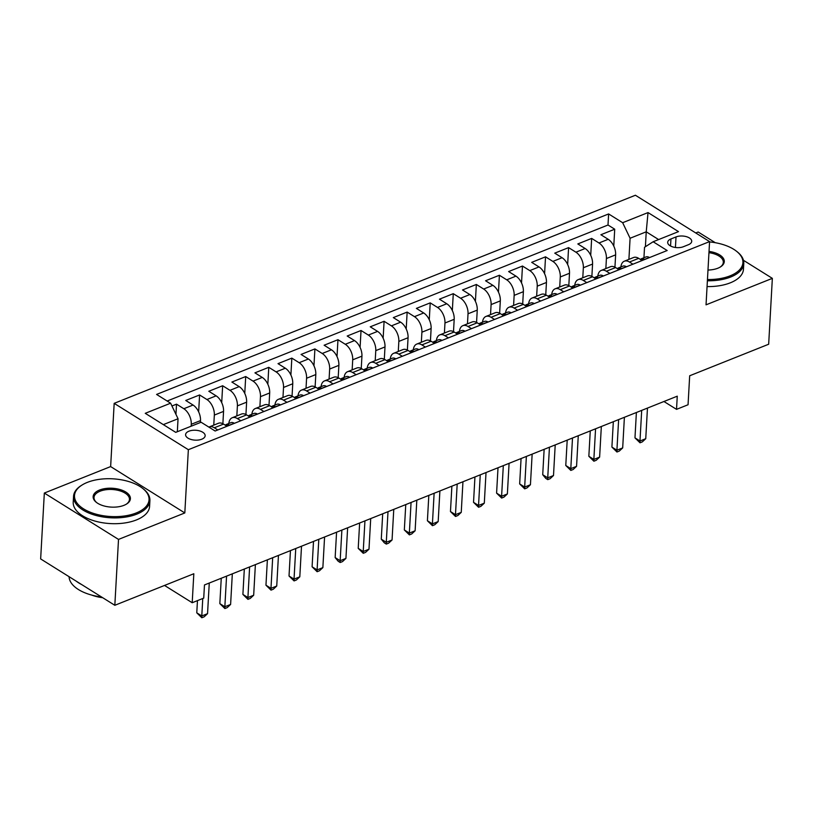 <?xml version="1.0" encoding="UTF-8"?>
<svg xmlns="http://www.w3.org/2000/svg" width="813" height="813" viewBox="0 0 813 813"><rect width="100%" height="100%" fill="white"/><g stroke="black" fill="none" stroke-linecap="round" stroke-linejoin="round"><path stroke-width="1.22" d="M201.787 439.203A9.786 4.949 3.2 0 0 205.15 435.748A9.786 4.949 3.2 0 0 199.561 430.89A9.786 4.949 3.2 0 0 188.962 431.185A9.786 4.949 3.2 0 0 185.598 434.65A9.786 4.949 3.2 0 0 191.197 439.508A9.786 4.949 3.2 0 0 201.787 439.203M44.329 493.054L40.65 558.927L114.826 605.289L118.515 539.415L184.815 512.942L188.352 449.701L114.176 403.35L110.639 466.581L44.329 493.054L118.515 539.415M188.352 449.701L709.576 241.603L635.4 195.242L114.176 403.35M715.298 242.711L698.174 232.01L695.765 232.965M709.576 241.603L706.04 304.834L772.35 278.361L743.448 260.302M772.35 278.361L768.671 344.234L689.678 375.769L688.052 404.752L676.528 409.356L677.259 396.185L204.47 584.954L203.728 598.124L192.203 602.728L193.819 573.744L114.826 605.289M614.943 267.172L615.634 254.855A12.236 7.144 -111.8 0 0 608.205 239.307L600.888 234.733L614.719 229.205L613.774 246.095M605.848 268.585L606.407 258.534A12.236 7.144 -111.8 0 0 598.978 242.985L591.661 238.412L590.716 255.302M591.661 238.412L577.819 243.941L585.136 248.514A12.236 7.144 -111.8 0 1 592.565 264.062L591.884 276.379M568.815 285.597L569.507 273.27A12.236 7.144 -111.8 0 0 562.078 257.721L554.761 253.148L568.592 247.619L567.647 264.52M545.757 294.804L546.448 282.477A12.236 7.144 -111.8 0 0 539.009 266.928L531.692 262.355L545.533 256.827L544.588 273.727M522.688 304.011L523.379 291.684A12.236 7.144 -111.8 0 0 515.95 276.135L508.633 271.562L522.474 266.034L521.529 282.934M499.629 313.218L500.32 300.891A12.236 7.144 -111.8 0 0 492.891 285.343L485.564 280.77L499.406 275.251L498.46 292.141M476.56 322.426L477.251 310.109A12.236 7.144 -111.8 0 0 469.823 294.55L462.506 289.977L476.347 284.459L475.402 301.349M453.502 331.633L454.193 319.316A12.236 7.144 -111.8 0 0 446.764 303.757L439.447 299.184L453.278 293.666L452.333 310.556M430.443 340.84L431.124 328.523A12.236 7.144 -111.8 0 0 423.695 312.964L416.378 308.391L430.219 302.873L429.274 319.763M407.374 350.047L408.065 337.73A12.236 7.144 -111.8 0 0 400.636 322.182L393.319 317.609L407.15 312.08L406.205 328.97M384.315 359.255L384.996 346.938A12.236 7.144 -111.8 0 0 377.567 331.389L370.25 326.816L384.092 321.287L383.147 338.178M361.246 368.462L361.937 356.145A12.236 7.144 -111.8 0 0 354.509 340.596L347.192 336.023L361.033 330.495L360.088 347.385M338.188 377.669L338.879 365.352A12.236 7.144 -111.8 0 0 331.44 349.803L324.123 345.23L337.964 339.702L337.019 356.602M315.119 386.886L315.81 374.559A12.236 7.144 -111.8 0 0 308.381 359.011L301.064 354.438L314.905 348.909L313.96 365.809M292.06 396.094L292.751 383.766A12.236 7.144 -111.8 0 0 285.322 368.218L278.005 363.645L291.837 358.116L290.891 375.017M269.001 405.301L269.682 392.974A12.236 7.144 -111.8 0 0 262.253 377.425L254.936 372.852L268.778 367.324L267.833 384.224M245.933 414.508L246.624 402.181A12.236 7.144 -111.8 0 0 239.195 386.632L231.878 382.059L245.709 376.541L244.764 393.431M222.874 423.715L223.555 411.398A12.236 7.144 -111.8 0 0 216.126 395.84L208.809 391.266L222.65 385.748L221.705 402.638M200.384 422.516L200.496 420.606A12.236 7.144 -111.8 0 0 193.067 405.047L185.75 400.474L199.592 394.955L198.646 411.845M676.02 236.929L670.949 238.951A9.482 4.797 3.2 0 0 667.697 242.304A9.482 4.797 3.2 0 0 673.113 247.01A9.482 4.797 3.2 0 0 683.377 246.725L688.448 244.693A9.482 4.797 3.2 0 0 691.711 241.339A9.482 4.797 3.2 0 0 686.284 236.634A9.482 4.797 3.2 0 0 676.02 236.929L675.43 247.487M645.4 246.725L646.233 231.817L630.085 238.26L622.656 222.711L608.622 213.941L156.584 394.427L170.618 403.197L145.253 413.319L175.73 432.364L201.096 422.242L215.13 431.012L667.168 250.526L653.134 241.756L644.526 247.284L643.937 257.751M622.656 222.711L648.032 212.579L678.499 231.624L653.134 241.756M191.167 426.205L191.268 424.284L200.496 420.606M213.768 425.118L214.337 415.077L223.555 411.398M236.837 415.91L237.396 405.87L246.624 402.181M259.896 406.703L260.465 396.663L269.682 392.974M282.965 397.496L283.524 387.455L292.751 383.766M306.023 388.289L306.582 378.248L315.81 374.559M329.092 379.082L329.651 369.041L338.879 365.352M352.151 369.874L352.71 359.824L361.937 356.145M375.21 360.667L375.779 350.616L384.996 346.938M398.279 351.46L398.837 341.409L408.065 337.73M421.337 342.253L421.906 332.202L431.124 328.523M444.406 333.035L444.965 322.995L454.193 319.316M467.465 323.828L468.024 313.788L477.251 310.109M490.534 314.621L491.093 304.58L500.32 300.891M513.592 305.414L514.151 295.373L523.379 291.684M536.651 296.206L537.22 286.166L546.448 282.477M559.72 286.999L560.279 276.959L569.507 273.27M582.779 277.792L583.348 267.741L592.565 264.062M614.719 229.205L608.002 225.008L167.153 401.022M191.268 424.284A12.236 7.144 68.2 0 0 183.84 408.736L176.523 404.163L171.96 405.982M199.592 394.955L206.909 399.529A12.236 7.144 68.2 0 1 214.337 415.077M222.65 385.748L229.967 390.321A12.236 7.144 68.2 0 1 237.396 405.87M245.709 376.541L253.026 381.114A12.236 7.144 68.2 0 1 260.465 396.663M268.778 367.324L276.095 371.897A12.236 7.144 68.2 0 1 283.524 387.455M291.837 358.116L299.154 362.689A12.236 7.144 68.2 0 1 306.582 378.248M314.905 348.909L322.222 353.482A12.236 7.144 68.2 0 1 329.651 369.041M337.964 339.702L345.281 344.275A12.236 7.144 68.2 0 1 352.71 359.824M361.033 330.495L368.35 335.068A12.236 7.144 68.2 0 1 375.779 350.616M384.092 321.287L391.409 325.861A12.236 7.144 68.2 0 1 398.837 341.409M407.15 312.08L414.467 316.653A12.236 7.144 68.2 0 1 421.906 332.202M430.219 302.873L437.536 307.446A12.236 7.144 68.2 0 1 444.965 322.995M453.278 293.666L460.595 298.239A12.236 7.144 68.2 0 1 468.024 313.788M476.347 284.459L483.664 289.032A12.236 7.144 68.2 0 1 491.093 304.58M499.406 275.251L506.723 279.824A12.236 7.144 68.2 0 1 514.151 295.373M522.474 266.034L529.791 270.607A12.236 7.144 68.2 0 1 537.22 286.166M545.533 256.827L552.85 261.4A12.236 7.144 68.2 0 1 560.279 276.959M568.592 247.619L575.909 252.193A12.236 7.144 68.2 0 1 583.348 267.741M632.921 264.195L629.455 262.03A12.236 7.144 -111.8 0 0 624.323 261.207A12.236 7.144 -111.8 0 0 620.888 266.949M642.148 260.516L638.672 258.351A12.236 7.144 -111.8 0 0 633.551 257.518L624.323 261.207M619.079 269.723L615.614 267.558A12.236 7.144 -111.8 0 0 610.482 266.725L601.264 270.414A12.236 7.144 68.2 0 1 606.386 271.237L609.862 273.412M596.02 278.93L592.545 276.766A12.236 7.144 -111.8 0 0 587.423 275.942L578.195 279.621A12.236 7.144 68.2 0 1 583.328 280.444L586.793 282.619M572.952 288.137L569.486 285.973A12.236 7.144 -111.8 0 0 564.354 285.15L555.137 288.828A12.236 7.144 68.2 0 1 560.259 289.652L563.734 291.826M549.893 297.345L546.427 295.18A12.236 7.144 -111.8 0 0 541.295 294.357L532.068 298.036A12.236 7.144 68.2 0 1 537.2 298.859L540.665 301.034M526.834 306.562L523.359 304.387A12.236 7.144 -111.8 0 0 518.237 303.564L509.009 307.243A12.236 7.144 68.2 0 1 514.131 308.076L517.607 310.241M503.765 315.769L500.3 313.594A12.236 7.144 -111.8 0 0 495.168 312.771L485.94 316.45A12.236 7.144 68.2 0 1 491.072 317.283L494.538 319.448M480.707 324.976L477.231 322.802A12.236 7.144 -111.8 0 0 472.109 321.978L462.882 325.657A12.236 7.144 68.2 0 1 468.003 326.491L471.479 328.655M457.638 334.184L454.172 332.009A12.236 7.144 -111.8 0 0 449.04 331.186L439.823 334.875A12.236 7.144 68.2 0 1 444.945 335.698L448.42 337.862M434.579 343.391L431.103 341.226A12.236 7.144 -111.8 0 0 425.982 340.393L416.754 344.082A12.236 7.144 68.2 0 1 421.886 344.905L425.351 347.07M411.51 352.598L408.045 350.433A12.236 7.144 -111.8 0 0 402.913 349.6L393.695 353.289A12.236 7.144 68.2 0 1 398.817 354.112L402.293 356.277M388.451 361.805L384.986 359.641A12.236 7.144 -111.8 0 0 379.854 358.807L370.626 362.496A12.236 7.144 68.2 0 1 375.758 363.32L379.224 365.494M365.393 371.013L361.917 368.848A12.236 7.144 -111.8 0 0 356.795 368.025L347.568 371.704A12.236 7.144 68.2 0 1 352.69 372.527L356.165 374.702M342.324 380.22L338.858 378.055A12.236 7.144 -111.8 0 0 333.726 377.232L324.499 380.911A12.236 7.144 68.2 0 1 329.631 381.734L333.096 383.909M319.265 389.427L315.79 387.262A12.236 7.144 -111.8 0 0 310.668 386.439L301.44 390.118A12.236 7.144 68.2 0 1 306.562 390.941L310.038 393.116M296.196 398.634L292.731 396.47A12.236 7.144 -111.8 0 0 287.599 395.646L278.381 399.325A12.236 7.144 68.2 0 1 283.503 400.159L286.969 402.323M273.138 407.852L269.662 405.677A12.236 7.144 -111.8 0 0 264.54 404.854L255.312 408.533A12.236 7.144 68.2 0 1 260.445 409.366L263.91 411.53M250.069 417.059L246.603 414.884A12.236 7.144 -111.8 0 0 241.471 414.061L232.254 417.74A12.236 7.144 68.2 0 1 237.376 418.573L240.851 420.738M227.01 426.266L223.545 424.091A12.236 7.144 -111.8 0 0 218.412 423.268L209.185 426.957A12.236 7.144 68.2 0 1 214.317 427.78L217.782 429.945M628.906 259.377L630.085 238.26M164.531 585.441L192.203 602.728M663.947 401.5L676.528 409.356M658.621 239.561L646.233 231.817L648.032 212.579M177.325 431.723L178.047 418.746L163.332 424.62M608.002 225.008L608.622 213.941M176.523 404.163L175.954 414.356M597.829 276.156A12.236 7.144 68.2 0 1 601.264 270.414M574.761 285.373A12.236 7.144 68.2 0 1 578.195 279.621M551.702 294.58A12.236 7.144 68.2 0 1 555.137 288.828M528.633 303.788A12.236 7.144 68.2 0 1 532.068 298.036M505.574 312.995A12.236 7.144 68.2 0 1 509.009 307.243M482.516 322.202A12.236 7.144 68.2 0 1 485.94 316.45M459.447 331.409A12.236 7.144 68.2 0 1 462.882 325.657M436.388 340.617A12.236 7.144 68.2 0 1 439.823 334.875M413.319 349.824A12.236 7.144 68.2 0 1 416.754 344.082M390.26 359.031A12.236 7.144 68.2 0 1 393.695 353.289M367.191 368.238A12.236 7.144 68.2 0 1 370.626 362.496M344.133 377.445A12.236 7.144 68.2 0 1 347.568 371.704M321.074 386.663A12.236 7.144 68.2 0 1 324.499 380.911M298.005 395.87A12.236 7.144 68.2 0 1 301.44 390.118M274.946 405.077A12.236 7.144 68.2 0 1 278.381 399.325M251.878 414.284A12.236 7.144 68.2 0 1 255.312 408.533M228.819 423.492A12.236 7.144 68.2 0 1 232.254 417.74M170.618 403.197L178.047 418.746M184.815 512.942L110.639 466.581M649.363 257.63L649.262 257.426A8.11 4.736 -111.8 0 0 645.969 256.938L641.579 258.686A8.11 4.736 -111.8 0 0 640.481 259.479M636.386 412.506L634.973 437.872L639.983 441.002L641.691 410.382M645.746 438.705L642.321 441.876L640.014 442.8L639.983 441.002L645.746 438.705L647.463 408.085M640.593 259.662C643.083 259.835 643.998 259.459 643.357 258.564A8.11 4.736 -111.8 0 0 641.579 258.686M643.825 258.971L643.357 258.564L643.307 259.51M640.014 442.8L634.973 437.872M707.462 279.53A37.327 18.882 3.2 0 0 730.104 275.851A37.327 18.882 3.2 0 0 736.446 251.197A37.327 18.882 3.2 0 0 709.556 241.928M736.446 251.197L737.157 251.756A38.241 19.349 -176.8 0 1 743.783 263.493A38.241 19.349 -176.8 0 1 730.663 277.02A38.241 19.349 -176.8 0 1 707.391 280.78M709.027 251.41A18.658 9.441 -176.8 0 1 720.43 266.938A18.658 9.441 -176.8 0 1 717.879 268.209A18.658 9.441 -176.8 0 1 707.991 270.048M743.783 263.493L743.458 269.286A38.241 19.349 -176.8 0 1 730.338 282.812A38.241 19.349 -176.8 0 1 707.066 286.583M720.033 267.182A17.744 8.973 3.2 0 0 723.316 262.345A17.744 8.973 3.2 0 0 708.956 252.67M136.228 512.962A37.327 18.882 3.2 0 0 142.57 488.308A37.327 18.882 3.2 0 0 87.316 482.394A37.327 18.882 3.2 0 0 82.204 484.934A37.327 18.882 3.2 0 0 86.219 510.381A37.327 18.882 3.2 0 0 136.228 512.962M142.57 488.308L143.291 488.867A38.241 19.349 -176.8 0 1 149.907 500.605A38.241 19.349 -176.8 0 1 136.787 514.131A38.241 19.349 -176.8 0 1 95.395 515.3A38.241 19.349 -176.8 0 1 73.546 496.337A38.241 19.349 -176.8 0 1 81.432 485.412L82.204 484.934M124.003 505.32A18.658 9.441 -176.8 0 1 96.371 502.363A18.658 9.441 -176.8 0 1 99.542 490.036A18.658 9.441 -176.8 0 1 124.552 491.326A18.658 9.441 -176.8 0 1 126.554 504.05A18.658 9.441 -176.8 0 1 124.003 505.32M126.157 504.294A17.744 8.973 3.2 0 0 129.45 499.456A17.744 8.973 3.2 0 0 119.308 490.656A17.744 8.973 3.2 0 0 100.101 491.204A17.744 8.973 3.2 0 0 94.013 497.475A17.744 8.973 3.2 0 0 96.747 502.647M149.907 500.605L149.592 506.397A38.241 19.349 -176.8 0 1 136.462 519.924A38.241 19.349 -176.8 0 1 95.07 521.103A38.241 19.349 -176.8 0 1 73.221 502.129L73.546 496.337M102.702 597.707A27.53 13.933 -176.8 0 1 91.727 595.086M81.778 584.628A38.241 19.349 -176.8 0 1 76.219 581.153M101.483 596.945A38.241 19.349 -176.8 0 1 69.085 576.702M626.305 266.847L626.193 266.634A8.11 4.736 -111.8 0 0 622.9 266.146L618.52 267.894A8.11 4.736 -111.8 0 0 617.413 268.686M613.327 421.713L611.904 447.079L616.915 450.219L618.632 419.599M622.687 447.912L619.262 451.093L616.955 452.008L616.915 450.219L622.687 447.912L624.394 417.293M617.524 268.869C620.014 269.042 620.939 268.676 620.299 267.772A8.11 4.736 -111.8 0 0 618.52 267.894M620.756 268.178L620.299 267.772L620.238 268.717M616.955 452.008L611.904 447.079M603.236 276.054L603.134 275.841A8.11 4.736 -111.8 0 0 599.842 275.353L595.462 277.111A8.11 4.736 -111.8 0 0 594.354 277.894M590.258 430.92L588.846 456.286L593.856 459.426L595.563 428.807M599.618 457.119L596.193 460.3L593.886 461.215L593.856 459.426L599.618 457.119L601.335 426.5M594.466 278.087C596.955 278.249 597.88 277.883 597.23 276.979A8.11 4.736 -111.8 0 0 595.462 277.111M597.697 277.385L597.23 276.979L597.179 277.924M593.886 461.215L588.846 456.286M580.177 285.261L580.076 285.048A8.11 4.736 -111.8 0 0 576.773 284.56L572.393 286.318A8.11 4.736 -111.8 0 0 571.285 287.101M567.2 440.128L565.777 465.493L570.797 468.634L572.504 438.014M576.559 466.327L573.135 469.508L570.828 470.422L570.797 468.634L576.559 466.327L578.267 435.707M571.397 287.294C573.887 287.456 574.811 287.091 574.171 286.186A8.11 4.736 -111.8 0 0 572.393 286.318M574.628 286.593L574.171 286.186L574.11 287.131M570.828 470.422L565.777 465.493M557.108 294.469L557.007 294.255A8.11 4.736 -111.8 0 0 553.714 293.778L549.334 295.526A8.11 4.736 -111.8 0 0 548.226 296.308M544.141 449.335L542.718 474.711L547.728 477.841L549.446 447.221M553.501 475.534L550.076 478.715L547.769 479.629L547.728 477.841L553.501 475.534L555.208 444.914M548.338 296.501C550.828 296.664 551.753 296.298 551.102 295.393A8.11 4.736 -111.8 0 0 549.334 295.526M551.57 295.8L551.102 295.393L551.051 296.349M547.769 479.629L545.757 478.379L542.718 474.711M534.05 303.676L533.948 303.462A8.11 4.736 -111.8 0 0 530.645 302.985L526.265 304.733A8.11 4.736 -111.8 0 0 525.168 305.515M521.072 458.542L519.659 483.918L524.67 487.048L526.377 456.428M530.432 484.741L527.007 487.922L524.7 488.847L524.67 487.048L530.432 484.741L532.149 454.121M525.269 305.708C527.769 305.871 528.684 305.505 528.044 304.601A8.11 4.736 -111.8 0 0 526.265 304.733M528.501 305.007L528.044 304.601L527.993 305.556M524.7 488.847L519.659 483.918M510.991 312.883L510.879 312.68A8.11 4.736 -111.8 0 0 507.586 312.192L503.206 313.94A8.11 4.736 -111.8 0 0 502.099 314.722M498.013 467.749L496.591 493.125L501.601 496.255L503.318 465.636M507.373 493.948L503.948 497.129L501.641 498.054L501.601 496.255L507.373 493.948L509.08 463.329M502.21 314.916C504.7 315.078 505.625 314.712 504.975 313.808A8.11 4.736 -111.8 0 0 503.206 313.94M505.442 314.214L504.975 313.808L504.924 314.763M501.641 498.054L496.591 493.125M487.922 322.09L487.82 321.887A8.11 4.736 -111.8 0 0 484.528 321.399L480.137 323.147A8.11 4.736 -111.8 0 0 479.04 323.93M474.944 476.967L473.532 502.332L478.542 505.462L480.249 474.843M484.304 503.166L480.879 506.336L478.572 507.261L478.542 505.462L484.304 503.166L486.022 472.546M479.152 324.123C481.642 324.285 482.556 323.92 481.916 323.015A8.11 4.736 -111.8 0 0 480.137 323.147M482.383 323.422L481.916 323.015L481.865 323.97M478.572 507.261L473.532 502.332M464.863 331.298L464.751 331.094A8.11 4.736 -111.8 0 0 461.459 330.606L457.079 332.354A8.11 4.736 -111.8 0 0 455.971 333.137M451.886 486.174L450.463 511.54L455.473 514.67L457.191 484.05M461.245 512.373L457.821 515.544L455.514 516.468L455.473 514.67L461.245 512.373L462.953 481.753M456.083 333.33C458.573 333.493 459.497 333.127 458.857 332.222A8.11 4.736 -111.8 0 0 457.079 332.354M459.315 332.629L458.857 332.222L458.796 333.178M455.514 516.468L450.463 511.54M441.794 340.505L441.693 340.301A8.11 4.736 -111.8 0 0 438.4 339.814L434.01 341.562A8.11 4.736 -111.8 0 0 432.912 342.344M428.817 495.381L427.404 520.747L432.414 523.877L434.122 493.257M438.177 521.58L434.752 524.751L432.445 525.676L432.414 523.877L438.177 521.58L439.894 490.961M433.024 342.537C435.514 342.71 436.439 342.334 435.788 341.43A8.11 4.736 -111.8 0 0 434.01 341.562M436.256 341.846L435.788 341.43L435.738 342.385M432.445 525.676L427.404 520.747M418.736 349.712L418.634 349.509A8.11 4.736 -111.8 0 0 415.331 349.021L410.951 350.769A8.11 4.736 -111.8 0 0 409.843 351.562M405.758 504.588L404.335 529.954L409.356 533.084L411.063 502.464M415.118 530.787L411.693 533.958L409.386 534.883L409.356 533.084L415.118 530.787L416.825 500.168M409.955 351.744C412.445 351.917 413.37 351.541 412.73 350.647A8.11 4.736 -111.8 0 0 410.951 350.769M413.187 351.053L412.73 350.647L412.669 351.592M409.386 534.883L404.335 529.954M395.667 358.919L395.565 358.716A8.11 4.736 -111.8 0 0 392.273 358.228L387.892 359.976A8.11 4.736 -111.8 0 0 386.785 360.769M382.699 513.796L381.277 539.161L386.287 542.291L388.004 511.672M392.059 539.995L388.624 543.165L386.327 544.09L386.287 542.291L392.059 539.995L393.766 509.375M386.897 360.952C389.386 361.124 390.311 360.759 389.661 359.854A8.11 4.736 -111.8 0 0 387.892 359.976M390.128 360.261L389.661 359.854L389.61 360.799M386.327 544.09L384.315 542.84L381.277 539.161M372.608 368.137L372.506 367.923A8.11 4.736 -111.8 0 0 369.204 367.435L364.824 369.193A8.11 4.736 -111.8 0 0 363.726 369.976M359.631 523.003L358.218 548.369L363.228 551.509L364.935 520.889M368.99 549.202L365.565 552.383L363.259 553.297L363.228 551.509L368.99 549.202L370.708 518.582M363.828 370.169C366.328 370.332 367.242 369.966 366.602 369.061A8.11 4.736 -111.8 0 0 364.824 369.193M367.059 369.468L366.602 369.061L366.551 370.006M363.259 553.297L358.218 548.369M349.549 377.344L349.438 377.13A8.11 4.736 -111.8 0 0 346.145 376.643L341.765 378.401A8.11 4.736 -111.8 0 0 340.657 379.183M336.572 532.21L335.149 557.576L340.159 560.716L341.877 530.096M345.932 558.409L342.507 561.59L340.2 562.505L340.159 560.716L345.932 558.409L347.639 527.789M340.769 379.376C343.259 379.539 344.184 379.173 343.533 378.269A8.11 4.736 -111.8 0 0 341.765 378.401M344.001 378.675L343.533 378.269L343.482 379.214M340.2 562.505L338.188 561.255L335.149 557.576M326.48 386.551L326.379 386.338A8.11 4.736 -111.8 0 0 323.086 385.86L318.696 387.608A8.11 4.736 -111.8 0 0 317.598 388.39M313.503 541.417L312.09 566.793L317.1 569.923L318.808 539.304M322.863 567.616L319.438 570.797L317.131 571.712L317.1 569.923L322.863 567.616L324.58 536.997M317.71 388.584C320.2 388.746 321.115 388.38 320.474 387.476A8.11 4.736 -111.8 0 0 318.696 387.608M320.932 387.882L320.474 387.476L320.424 388.421M317.131 571.712L312.09 566.793M303.422 395.758L303.31 395.545A8.11 4.736 -111.8 0 0 300.017 395.067L295.637 396.815A8.11 4.736 -111.8 0 0 294.53 397.598M290.444 550.625L289.022 576L294.032 579.13L295.749 548.511M299.804 576.824L296.379 580.004L294.072 580.919L294.032 579.13L299.804 576.824L301.511 546.204M294.641 397.791C297.131 397.953 298.056 397.587 297.416 396.683A8.11 4.736 -111.8 0 0 295.637 396.815M297.873 397.09L297.416 396.683L297.355 397.638M294.072 580.919L289.022 576M280.353 404.965L280.251 404.762A8.11 4.736 -111.8 0 0 276.959 404.274L272.568 406.022A8.11 4.736 -111.8 0 0 271.471 406.805M267.375 559.832L265.963 585.208L270.973 588.338L272.68 557.718M276.735 586.031L273.31 589.212L271.003 590.136L270.973 588.338L276.735 586.031L278.453 555.411M271.583 406.998C274.072 407.161 274.997 406.795 274.347 405.89A8.11 4.736 -111.8 0 0 272.568 406.022M274.814 406.297L274.347 405.89L274.296 406.846M271.003 590.136L265.963 585.208M257.294 414.173L257.193 413.969A8.11 4.736 -111.8 0 0 253.89 413.482L249.51 415.23A8.11 4.736 -111.8 0 0 248.402 416.012M244.317 569.039L242.894 594.415L247.914 597.545L249.621 566.925M253.676 595.248L250.252 598.419L247.945 599.344L247.914 597.545L253.676 595.248L255.384 564.618M248.514 416.205C251.004 416.368 251.928 416.002 251.288 415.097A8.11 4.736 -111.8 0 0 249.51 415.23M251.745 415.504L251.288 415.097L251.227 416.053M247.945 599.344L242.894 594.415M234.225 423.38L234.124 423.177A8.11 4.736 -111.8 0 0 230.831 422.689L226.451 424.437A8.11 4.736 -111.8 0 0 225.343 425.219M221.258 578.256L219.835 603.622L224.845 606.752L226.563 576.132M230.607 604.455L227.183 607.626L224.886 608.551L224.845 606.752L230.607 604.455L232.325 573.836M225.455 425.412C227.945 425.575 228.87 425.209 228.219 424.305A8.11 4.736 -111.8 0 0 226.451 424.437M228.687 424.711L228.219 424.305L228.168 425.26M224.886 608.551L219.835 603.622M197.457 600.634L196.776 612.829L201.787 615.959L202.762 598.52M207.549 613.663L204.124 616.833L201.817 617.758L201.787 615.959L207.549 613.663L209.266 583.043M201.817 617.758L196.776 612.829M606.407 258.534L615.634 254.855M598.978 242.985L608.205 239.307M183.84 408.736L193.067 405.047M206.909 399.529L216.126 395.84M229.967 390.321L239.195 386.632M253.026 381.114L262.253 377.425M276.095 371.897L285.322 368.218M299.154 362.689L308.381 359.011M322.222 353.482L331.44 349.803M345.281 344.275L354.509 340.596M368.35 335.068L377.567 331.389M391.409 325.861L400.636 322.182M414.467 316.653L423.695 312.964M437.536 307.446L446.764 303.757M460.595 298.239L469.823 294.55M483.664 289.032L492.891 285.343M506.723 279.824L515.95 276.135M529.791 270.607L539.009 266.928M552.85 261.4L562.078 257.721M575.909 252.193L585.136 248.514M629.455 262.03L638.672 258.351M606.386 271.237L615.614 267.558M583.328 280.444L592.545 276.766M560.259 289.652L569.486 285.973M537.2 298.859L546.427 295.18M514.131 308.076L523.359 304.387M491.072 317.283L500.3 313.594M468.003 326.491L477.231 322.802M444.945 335.698L454.172 332.009M421.886 344.905L431.103 341.226M398.817 354.112L408.045 350.433M375.758 363.32L384.986 359.641M352.69 372.527L361.917 368.848M329.631 381.734L338.858 378.055M306.562 390.941L315.79 387.262M283.503 400.159L292.731 396.47M260.445 409.366L269.662 405.677M237.376 418.573L246.603 414.884M214.317 427.78L223.545 424.091M670.552 246.004L670.949 238.951M642.006 260.424L649.302 257.508M618.937 269.631L626.244 266.715M595.878 278.839L603.175 275.932M572.809 288.046L580.116 285.139M549.751 297.263L557.047 294.347M526.682 306.471L533.989 303.554M503.623 315.678L510.93 312.761M480.564 324.885L487.861 321.968M457.495 334.092L464.802 331.176M434.437 343.299L441.733 340.383M411.368 352.507L418.675 349.59M388.309 361.714L395.606 358.797M365.24 370.921L372.547 368.004M342.182 380.128L349.488 377.222M319.123 389.346L326.42 386.429M296.054 398.553L303.361 395.636M272.995 407.76L280.292 404.844M249.926 416.967L257.233 414.051M226.868 426.175L234.164 423.258"/></g></svg>
